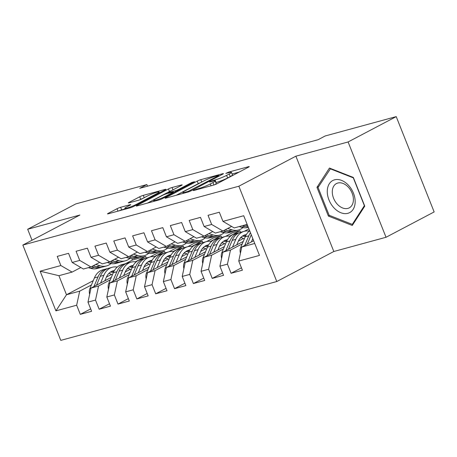 <?xml version="1.0" encoding="UTF-8"?>
<svg xmlns="http://www.w3.org/2000/svg" width="457" height="457" viewBox="0 0 457 457"><rect width="100%" height="100%" fill="white"/><g stroke="black" fill="none" stroke-linecap="round" stroke-linejoin="round"><path stroke-width="0.69" d="M193.751 190.186L193.265 190.54L193.819 190.478L213.482 185.119A2.736 0.303 -21.7 0 0 217.081 183.697L248.568 167.113A2.736 0.303 -21.7 0 0 249.265 166.605A2.736 0.303 -21.7 0 0 248.471 166.696L228.814 172.055L225.809 173.403L228.906 172.649A8.763 0.96 -21.7 0 1 231.448 172.358A8.763 0.96 -21.7 0 1 229.231 173.986L226.603 175.368A8.763 0.96 -21.7 0 1 215.087 179.927L210.02 181.618L209.535 181.972L210.094 181.909L212.636 181.218A8.763 0.96 -21.7 0 1 215.178 180.926A8.763 0.96 -21.7 0 1 212.956 182.554L210.334 183.931A8.763 0.96 -21.7 0 1 198.818 188.495L193.751 190.186M120.637 207.284A2.736 0.303 -21.7 0 0 117.038 208.706L108.2 213.356A2.736 0.303 -21.7 0 0 107.509 213.865A2.736 0.303 -21.7 0 0 108.303 213.773L130.131 207.826A2.736 0.303 -21.7 0 0 133.735 206.404L165.223 189.821A2.736 0.303 -21.7 0 0 165.92 189.312A2.736 0.303 -21.7 0 0 165.126 189.404L143.292 195.35A2.736 0.303 -21.7 0 0 139.693 196.778L129.023 202.394A2.736 0.303 -21.7 0 0 128.326 202.902A2.736 0.303 -21.7 0 0 129.12 202.811L138.465 200.269A2.736 0.303 -21.7 0 0 142.064 198.841L147.354 196.053A7.323 0.805 -21.7 0 1 154.683 192.963A7.323 0.805 -21.7 0 1 159.11 191.997A7.323 0.805 -21.7 0 1 157.254 193.357L136.523 204.273A7.323 0.805 -21.7 0 1 129.194 207.369A7.323 0.805 -21.7 0 1 124.767 208.335A7.323 0.805 -21.7 0 1 126.623 206.97L130.079 205.153A2.736 0.303 -21.7 0 0 130.771 204.645A2.736 0.303 -21.7 0 0 129.977 204.736L120.637 207.284L121.659 209.854A2.736 0.303 -21.7 0 0 118.843 210.906M139.728 188.313L318.032 139.733L325.161 135.98L396.219 116.621L348.097 141.961L295.885 156.185L238.851 186.222L22.85 245.066L79.884 215.036L27.677 229.254L75.799 203.913L146.857 184.559L139.728 188.313M165.737 197.681A2.736 0.303 -21.7 0 0 165.046 198.189A2.736 0.303 -21.7 0 0 165.84 198.098L187.673 192.151A2.736 0.303 -21.7 0 0 191.272 190.729L222.759 174.146A2.736 0.303 -21.7 0 0 223.456 173.637A2.736 0.303 -21.7 0 0 222.662 173.729L200.829 179.675A2.736 0.303 -21.7 0 0 197.23 181.103L165.737 197.681L165.897 198.087M158.905 199.989L137.071 205.936A2.736 0.303 -21.7 0 1 136.277 206.027A2.736 0.303 -21.7 0 1 136.969 205.519L168.462 188.941A2.736 0.303 -21.7 0 1 172.06 187.513L181.406 184.971A2.736 0.303 -21.7 0 1 182.2 184.879A2.736 0.303 -21.7 0 1 181.503 185.388L168.736 192.111A2.736 0.303 -21.7 0 0 168.039 192.62A2.736 0.303 -21.7 0 0 168.833 192.528L175.031 190.837A2.736 0.303 -21.7 0 0 178.63 189.415L191.929 182.412L194.516 181.709L162.503 198.567A2.736 0.303 -21.7 0 1 158.905 199.989M238.851 186.222L276.782 281.529L60.781 340.379L22.85 245.066M241.45 267.825L231.088 273.28L242.393 270.201L238.754 261.056L259.49 255.406L243.701 215.733L222.97 221.382L219.331 212.237L208.021 215.321L211.66 224.467L204.119 226.518L200.48 217.372L189.175 220.457L192.814 229.597L185.274 231.653L181.635 222.508L170.324 225.592L173.963 234.732L166.422 236.789L162.783 227.643L151.478 230.722L155.117 239.868L147.577 241.924L143.938 232.779L132.627 235.858L136.266 245.003L128.725 247.06L125.087 237.914L113.782 240.993L117.42 250.139L109.88 252.195L106.241 243.05L94.93 246.129L98.569 255.274L91.029 257.325L87.39 248.185L76.085 251.264L79.724 260.41L72.183 262.461L68.544 253.321L57.234 256.4L60.872 265.546L72.103 272.092L58.913 275.691L66.494 294.748L79.689 291.155L91.434 284.974M231.088 273.28L227.449 264.135L219.908 266.191L222.936 252.133L243.261 241.427M222.599 272.955L212.237 278.416L223.547 275.331L219.908 266.191M212.237 278.416L208.598 269.27L201.057 271.321L204.09 257.268L224.416 246.563M203.753 278.09L193.391 283.551L204.696 280.467L201.057 271.321M193.391 283.551L189.752 274.406L182.212 276.456L185.239 262.398L205.564 251.698M184.902 283.226L174.54 288.687L185.85 285.602L182.212 276.456M174.54 288.687L170.901 279.541L163.36 281.592L166.394 267.534L186.719 256.834M166.057 288.361L155.694 293.817L167.005 290.738L163.36 281.592M155.694 293.817L152.055 284.677L144.515 286.728L147.542 272.669L167.868 261.97M147.211 293.497L136.843 298.952L148.154 295.873L144.515 286.728M136.843 298.952L133.204 289.812L125.669 291.863L128.697 277.805L149.022 267.105M128.36 298.632L117.997 304.088L129.308 301.009L125.669 291.863M117.997 304.088L114.359 294.942L106.818 296.999L109.846 282.94L130.171 272.235M109.514 303.768L99.146 309.223L110.457 306.144L106.818 296.999M99.146 309.223L95.507 300.078L87.973 302.134L91 288.076L111.325 277.37M90.663 308.903L80.301 314.359L91.611 311.28L87.973 302.134M80.301 314.359L76.662 305.213L55.925 310.863L40.142 271.195L60.872 265.546M99.672 262.369L90.954 266.957L83.414 269.013L72.183 262.461M79.724 260.41L90.954 266.957M106.39 277.096L111.474 274.417M135.392 261.821L145.64 256.428L146.263 258.005M131.884 258.622L132.444 260.027L145.64 256.428M132.444 260.027L125.555 263.655M93.257 280.661L66.494 294.748L55.925 310.863M76.662 305.213L79.689 291.155M118.523 257.234L109.8 261.827L102.259 263.878L91.029 257.325M98.569 255.274L109.8 261.827M150.067 256.971L156.945 253.349L164.486 251.293L165.114 252.87M126.926 269.156L128.326 268.419M91 288.076L98.541 286.019L110.286 279.838M125.241 271.961L130.319 269.287M154.243 256.691L164.486 251.293M95.507 300.078L98.541 286.019M137.368 252.098L128.651 256.691L121.111 258.742L109.88 252.195M117.42 250.139L128.651 256.691M168.919 251.836L175.796 248.214L183.337 246.157L183.96 247.74M145.772 264.02L147.177 263.283M109.846 282.94L117.386 280.884L129.131 274.703M144.086 266.825L149.171 264.152M173.089 251.556L183.337 246.157M114.359 294.942L117.386 280.884M156.214 246.963L147.497 251.556L139.956 253.606L128.725 247.06M136.266 245.003L147.497 251.556M187.764 246.7L194.642 243.078L202.183 241.028L202.811 242.604M164.623 258.891L166.022 258.148M128.697 277.805L136.237 275.754L147.982 269.567M162.938 261.69L168.016 259.016M191.94 246.42L202.183 241.028M133.204 289.812L136.237 275.754M175.065 241.827L166.348 246.42L158.808 248.471L147.577 241.924M155.117 239.868L166.348 246.42M206.615 241.564L213.493 237.943L221.028 235.892L221.656 237.469M183.468 253.755L184.874 253.012M147.542 272.669L155.083 270.618L166.828 264.432M181.783 256.554L186.867 253.881M210.786 241.285L221.028 235.892M152.055 284.677L155.083 270.618M193.911 236.692L185.194 241.285L177.653 243.335L166.422 236.789M173.963 234.732L185.194 241.285M225.461 236.429L232.339 232.807L239.879 230.756L240.508 232.333M202.32 248.619L203.719 247.877M166.394 267.534L173.934 265.483L185.679 259.296M200.634 251.424L205.713 248.745M229.637 236.149L239.879 230.756M170.901 279.541L173.934 265.483M212.762 231.556L204.045 236.149L196.504 238.206L185.274 231.653M192.814 229.597L204.045 236.149M221.165 243.484L222.57 242.741M244.312 231.293L248.928 228.866M185.239 262.398L192.78 260.347L204.525 254.161M219.48 246.289L224.564 243.61M248.482 231.013L249.556 230.448M189.752 274.406L192.78 260.347M231.608 226.421L222.89 231.013L215.35 233.07L204.119 226.518M211.66 224.467L222.89 231.013M240.016 238.348L241.416 237.611M204.09 257.268L211.625 255.212L223.376 249.025M238.331 241.153L243.41 238.474M208.598 269.27L211.625 255.212M247.151 224.404L234.201 227.934L222.97 221.382M222.936 252.133L230.477 250.076L242.221 243.889M227.449 264.135L230.477 250.076M147.508 186.193L146.857 184.559M27.677 229.254L32.041 240.228M295.885 156.185L333.816 251.499L386.028 237.274L348.097 141.961M386.028 237.274L434.15 211.934L396.219 116.621M333.816 251.499L276.782 281.529M80.826 267.505L72.103 272.092M238.754 261.056L241.787 246.997L253.658 240.748M241.787 246.997L254.738 243.467M58.913 275.691L40.142 271.195M328.383 216.064L352.284 225.461L364.76 206.153L353.341 177.447L329.44 168.05L316.964 187.359L328.383 216.064L329.56 215.447M214.756 184.702A8.763 0.96 -21.7 0 0 216.201 183.503L215.178 180.926M231.448 172.358L232.476 174.934A8.763 0.96 -21.7 0 1 230.254 176.562L227.632 177.944A8.763 0.96 -21.7 0 1 216.11 182.503L215.835 182.577M239.085 172.106L232.105 174.008M200.469 182.709A2.736 0.303 -21.7 0 0 198.258 183.68L176.248 195.265M188.084 191.42L218.246 175.865L218.732 175.511L218.178 175.574L215.493 176.305A8.763 0.96 -21.7 0 0 203.976 180.863L185.079 190.815A8.763 0.96 -21.7 0 0 182.863 192.443A8.763 0.96 -21.7 0 0 185.405 192.151L188.084 191.42L188.301 191.963M147.48 203.102L169.484 191.517L168.462 188.941M171.701 190.546A2.736 0.303 -21.7 0 0 169.484 191.517M155.483 199.086A7.323 0.805 -21.7 0 0 153.626 200.446A7.323 0.805 -21.7 0 0 158.048 199.486A7.323 0.805 -21.7 0 0 165.377 196.39L172.683 192.546A2.736 0.303 -21.7 0 0 173.374 192.037A2.736 0.303 -21.7 0 0 172.58 192.129L166.382 193.819A2.736 0.303 -21.7 0 0 162.783 195.242L155.483 199.086M125.012 208.946L121.659 209.854M142.932 198.384A2.736 0.303 -21.7 0 0 140.716 199.355L139.853 199.806M318.729 186.427L316.964 187.359M251.384 241.942L252.801 238.594M240.439 253.235A7.392 5.278 -105.2 0 1 240.679 247.54L245.215 236.8A21.336 15.23 -105.2 0 1 249.682 230.756M247.311 244.084L251.059 235.212A21.336 15.23 -105.2 0 1 251.264 234.738M250.476 232.75A21.336 15.23 74.8 0 0 248.797 235.829L244.735 245.443M239.194 226.575L241.416 227.255A21.336 15.23 74.8 0 0 247.945 227.426L248.317 227.323M242.776 225.598L244.998 226.278A21.336 15.23 74.8 0 0 248.117 226.826M247.705 225.787A21.336 15.23 -105.2 0 1 247.26 225.661L245.038 224.981M236.76 244.849L238.177 241.502A17.714 12.642 -105.2 0 1 245.169 234.818A17.714 12.642 -105.2 0 1 246.34 234.584M232.539 247.077L235.789 239.371A21.336 15.23 -105.2 0 1 244.221 231.322A21.336 15.23 -105.2 0 1 249.225 231.122M221.594 258.371A7.392 5.278 -105.2 0 1 221.834 252.675L226.369 241.936A21.336 15.23 -105.2 0 1 234.795 233.887L238.377 232.91A21.336 15.23 74.8 0 0 229.945 240.959L225.889 250.579M240.822 237.429A17.714 12.642 -105.2 0 1 244.289 238.994M228.46 249.219L232.207 240.348A21.336 15.23 -105.2 0 1 240.639 232.299L244.221 231.322M245.757 235.635A17.714 12.642 74.8 0 0 243.432 235.492M239.525 232.664A21.336 15.23 74.8 0 0 238.377 232.91M242.387 236.115A17.714 12.642 -105.2 0 1 245.249 236.72M217.915 249.985L219.326 246.637A17.714 12.642 -105.2 0 1 226.324 239.954A17.714 12.642 -105.2 0 1 227.495 239.719M213.687 252.213L216.944 244.506A21.336 15.23 -105.2 0 1 225.37 236.458A21.336 15.23 -105.2 0 1 230.379 236.258M202.742 263.5A7.392 5.278 -105.2 0 1 202.982 257.811L207.518 247.071A21.336 15.23 -105.2 0 1 215.944 239.022L219.526 238.046A21.336 15.23 74.8 0 0 211.1 246.095L207.038 255.714M221.971 242.564A17.714 12.642 -105.2 0 1 225.444 244.129M209.614 254.355L213.362 245.483A21.336 15.23 -105.2 0 1 221.788 237.429L225.37 236.458M226.912 240.77A17.714 12.642 74.8 0 0 224.581 240.628M220.674 237.8A21.336 15.23 74.8 0 0 219.526 238.046M223.536 241.245A17.714 12.642 -105.2 0 1 226.404 241.856M220.348 231.71L222.565 232.385A21.336 15.23 74.8 0 0 229.1 232.562L232.682 231.585A21.336 15.23 74.8 0 0 233.795 231.213M227.672 228.5L231.99 229.82A21.336 15.23 74.8 0 0 238.52 229.991A21.336 15.23 74.8 0 0 242.935 227.62M223.61 230.636L226.146 231.413A21.336 15.23 74.8 0 0 232.682 231.585M238.52 229.991L234.938 230.968A21.336 15.23 -105.2 0 1 228.409 230.796L225.181 229.808M201.497 236.84L203.719 237.52A21.336 15.23 74.8 0 0 210.249 237.697L213.83 236.72A21.336 15.23 74.8 0 0 214.944 236.349M208.82 233.63L213.145 234.955A21.336 15.23 74.8 0 0 219.674 235.127A21.336 15.23 74.8 0 0 224.09 232.756M204.765 235.772L207.301 236.549A21.336 15.23 74.8 0 0 213.83 236.72M219.674 235.127L216.092 236.103A21.336 15.23 -105.2 0 1 209.563 235.932L206.335 234.944M333.941 207.832A18.131 12.539 -117.8 0 0 353.112 209.403A18.131 12.539 -117.8 0 0 348.497 185.308A18.131 12.539 -117.8 0 0 329.32 183.737A18.131 12.539 -117.8 0 0 333.941 207.832M337.335 204.239A13.727 9.494 -117.8 0 0 349.239 207.861A13.727 9.494 -117.8 0 0 348.354 187.187A13.727 9.494 -117.8 0 0 336.449 183.565A13.727 9.494 -117.8 0 0 337.335 204.239M330.154 168.759L353.307 177.859L364.378 205.673L352.284 224.381L329.131 215.276L318.061 187.461L330.611 168.513M353.341 223.821L352.284 224.381M199.063 255.12L200.48 251.773A17.714 12.642 -105.2 0 1 207.472 245.089A17.714 12.642 -105.2 0 1 208.643 244.849M194.842 257.342L198.092 249.642A21.336 15.23 -105.2 0 1 206.524 241.593A21.336 15.23 -105.2 0 1 211.528 241.393M183.897 268.636A7.392 5.278 -105.2 0 1 184.137 262.946L188.672 252.207A21.336 15.23 -105.2 0 1 197.098 244.158L200.68 243.181A21.336 15.23 74.8 0 0 192.254 251.23L188.193 260.844M203.125 247.7A17.714 12.642 -105.2 0 1 206.593 249.265M190.763 259.49L194.511 250.613A21.336 15.23 -105.2 0 1 202.942 242.564L206.524 241.593M208.061 245.906A17.714 12.642 74.8 0 0 205.736 245.763M201.828 242.935A21.336 15.23 74.8 0 0 200.68 243.181M204.69 246.38A17.714 12.642 -105.2 0 1 207.552 246.991M180.218 260.256L181.629 256.903A17.714 12.642 -105.2 0 1 188.627 250.225A17.714 12.642 -105.2 0 1 189.798 249.985M175.991 262.478L179.247 254.772A21.336 15.23 -105.2 0 1 187.673 246.723A21.336 15.23 -105.2 0 1 192.683 246.529M165.046 273.772A7.392 5.278 -105.2 0 1 165.285 268.082L169.821 257.342A21.336 15.23 -105.2 0 1 178.247 249.293L181.829 248.317A21.336 15.23 74.8 0 0 173.403 256.366L169.341 265.98M184.274 252.835A17.714 12.642 -105.2 0 1 187.747 254.395M171.918 264.626L175.665 255.749A21.336 15.23 -105.2 0 1 184.091 247.7L187.673 246.723M189.215 251.036A17.714 12.642 74.8 0 0 186.884 250.899M182.977 248.071A21.336 15.23 74.8 0 0 181.829 248.317M185.839 251.516A17.714 12.642 -105.2 0 1 188.707 252.127M182.651 241.976L184.868 242.656A21.336 15.23 74.8 0 0 191.403 242.827L194.985 241.856A21.336 15.23 74.8 0 0 196.099 241.485M189.975 238.765L194.294 240.091A21.336 15.23 74.8 0 0 200.823 240.262A21.336 15.23 74.8 0 0 205.239 237.891M185.913 240.908L188.45 241.679A21.336 15.23 74.8 0 0 194.985 241.856M200.823 240.262L197.241 241.239A21.336 15.23 -105.2 0 1 190.712 241.068L187.484 240.079M163.8 247.111L166.022 247.791A21.336 15.23 74.8 0 0 172.552 247.962L176.134 246.991A21.336 15.23 74.8 0 0 177.247 246.62M171.124 243.901L175.448 245.226A21.336 15.23 74.8 0 0 181.977 245.398A21.336 15.23 74.8 0 0 186.393 243.027M167.068 246.037L169.604 246.814A21.336 15.23 74.8 0 0 176.134 246.991M181.977 245.398L178.396 246.374A21.336 15.23 -105.2 0 1 171.866 246.203L168.639 245.215M161.367 265.391L162.783 262.038A17.714 12.642 -105.2 0 1 169.781 255.36A17.714 12.642 -105.2 0 1 170.947 255.12M157.145 267.613L160.396 259.907A21.336 15.23 -105.2 0 1 168.827 251.858A21.336 15.23 -105.2 0 1 173.831 251.664M146.2 278.907A7.392 5.278 -105.2 0 1 146.44 273.217L150.976 262.478A21.336 15.23 -105.2 0 1 159.402 254.429L162.983 253.452A21.336 15.23 74.8 0 0 154.557 261.501L150.496 271.115M165.428 257.971A17.714 12.642 -105.2 0 1 168.896 259.53M153.066 269.761L156.814 260.884A21.336 15.23 -105.2 0 1 165.245 252.835L168.827 251.858M170.364 256.171A17.714 12.642 74.8 0 0 168.039 256.034M164.132 253.207A21.336 15.23 74.8 0 0 162.983 253.452M166.994 256.651A17.714 12.642 -105.2 0 1 169.855 257.257M144.955 252.247L147.171 252.927A21.336 15.23 74.8 0 0 153.706 253.098L157.288 252.121A21.336 15.23 74.8 0 0 158.402 251.756M152.278 249.036L156.597 250.362A21.336 15.23 74.8 0 0 163.126 250.533A21.336 15.23 74.8 0 0 167.542 248.162M148.217 251.173L150.753 251.95A21.336 15.23 74.8 0 0 157.288 252.121M163.126 250.533L159.55 251.51A21.336 15.23 -105.2 0 1 153.015 251.333L149.787 250.345M142.521 270.527L143.932 267.174A17.714 12.642 -105.2 0 1 150.93 260.496A17.714 12.642 -105.2 0 1 152.101 260.256M138.294 272.749L141.55 265.043A21.336 15.23 -105.2 0 1 149.976 256.994A21.336 15.23 -105.2 0 1 154.986 256.8M127.349 284.043A7.392 5.278 -105.2 0 1 127.589 278.353L132.124 267.613A21.336 15.23 -105.2 0 1 140.55 259.565L144.132 258.588A21.336 15.23 74.8 0 0 135.706 266.637L131.645 276.251M146.577 263.106A17.714 12.642 -105.2 0 1 150.05 264.666M134.221 274.897L137.968 266.02A21.336 15.23 -105.2 0 1 146.394 257.971L149.976 256.994M151.518 261.307A17.714 12.642 74.8 0 0 149.188 261.164M145.28 258.342A21.336 15.23 74.8 0 0 144.132 258.588M148.142 261.787A17.714 12.642 -105.2 0 1 151.01 262.392M126.103 257.382L128.326 258.062A21.336 15.23 74.8 0 0 134.855 258.234L138.437 257.257A21.336 15.23 74.8 0 0 139.551 256.891M133.427 254.172L137.751 255.497A21.336 15.23 74.8 0 0 144.281 255.669A21.336 15.23 74.8 0 0 148.696 253.298M129.371 256.308L131.907 257.085A21.336 15.23 74.8 0 0 138.437 257.257M144.281 255.669L140.699 256.645A21.336 15.23 -105.2 0 1 134.169 256.468L130.942 255.48M123.67 275.662L125.087 272.309A17.714 12.642 -105.2 0 1 132.084 265.631A17.714 12.642 -105.2 0 1 133.25 265.391M119.448 277.885L122.699 270.178A21.336 15.23 -105.2 0 1 131.13 262.129A21.336 15.23 -105.2 0 1 136.135 261.935M108.503 289.178A7.392 5.278 -105.2 0 1 108.743 283.489L113.279 272.749A21.336 15.23 -105.2 0 1 121.705 264.7L125.287 263.723A21.336 15.23 74.8 0 0 116.861 271.772L112.799 281.386M127.732 268.236A17.714 12.642 -105.2 0 1 131.199 269.801M115.37 280.032L119.123 271.155A21.336 15.23 -105.2 0 1 127.549 263.106L131.13 262.129M132.667 266.442A17.714 12.642 74.8 0 0 130.342 266.3M126.435 263.478A21.336 15.23 74.8 0 0 125.287 263.723M129.297 266.922A17.714 12.642 -105.2 0 1 132.159 267.528M107.258 262.518L109.474 263.198A21.336 15.23 74.8 0 0 116.009 263.369L119.591 262.392A21.336 15.23 74.8 0 0 120.705 262.027M114.581 259.308L118.9 260.627A21.336 15.23 74.8 0 0 125.429 260.804A21.336 15.23 74.8 0 0 129.845 258.433M110.52 261.444L113.056 262.221A21.336 15.23 74.8 0 0 119.591 262.392M125.429 260.804L121.853 261.775A21.336 15.23 -105.2 0 1 115.318 261.604L112.091 260.616M104.824 280.798L106.235 277.445A17.714 12.642 -105.2 0 1 113.233 270.761A17.714 12.642 -105.2 0 1 114.404 270.527M100.597 283.02L103.853 275.314A21.336 15.23 -105.2 0 1 112.279 267.265A21.336 15.23 -105.2 0 1 117.289 267.071M89.658 294.314A7.392 5.278 -105.2 0 1 89.892 288.624L94.428 277.885A21.336 15.23 -105.2 0 1 102.854 269.83L106.435 268.859A21.336 15.23 74.8 0 0 98.009 276.908L93.948 286.522M108.88 273.372A17.714 12.642 -105.2 0 1 112.353 274.937M96.524 285.168L100.272 276.291A21.336 15.23 -105.2 0 1 108.697 268.242L112.279 267.265M113.822 271.578A17.714 12.642 74.8 0 0 111.491 271.435M107.584 268.607A21.336 15.23 74.8 0 0 106.435 268.859M110.445 272.058A17.714 12.642 -105.2 0 1 113.313 272.663M88.407 267.653L90.629 268.333A21.336 15.23 74.8 0 0 97.158 268.505L100.74 267.528A21.336 15.23 74.8 0 0 101.854 267.162M95.73 264.443L100.054 265.763A21.336 15.23 74.8 0 0 106.584 265.94A21.336 15.23 74.8 0 0 111 263.563M91.674 266.58L94.211 267.356A21.336 15.23 74.8 0 0 100.74 267.528M106.584 265.94L103.002 266.911A21.336 15.23 -105.2 0 1 96.473 266.739L93.245 265.751M199.041 189.055L198.818 188.495M211.071 185.776L210.334 183.931M213.927 184.988L212.956 182.554M212.768 181.183L212.539 180.618M216.11 182.503L215.087 179.927M227.632 177.944L226.603 175.368M230.254 176.562L229.231 173.986M229.037 172.615L228.814 172.055M248.625 167.085L248.471 166.696M196.493 189.746L196.27 189.187M198.258 183.68L197.23 181.103M201.766 182.029L200.829 179.675M222.816 174.117L222.662 173.729M190.815 190.952L190.603 190.42M218.463 176.408L218.246 175.865M185.628 192.711L185.405 192.151M137.129 205.924L136.969 205.519M172.997 189.866L172.06 187.513M181.56 185.359L181.406 184.971M169.056 193.088L168.833 192.528M175.402 191.774L175.031 190.837M178.847 189.958L178.63 189.415M192.146 182.954L191.929 182.412M165.594 196.938L165.377 196.39M172.9 193.088L172.683 192.546M130.131 205.124L129.977 204.736M136.74 204.822L136.523 204.273M157.471 193.905L157.254 193.357M129.182 202.799L129.023 202.394M140.716 199.355L139.693 196.778M144.229 197.704L143.292 195.35M165.28 189.792L165.126 189.404M108.36 213.762L108.2 213.356M118.003 211.134L117.038 208.706M251.059 235.212L251.413 235.115M245.215 236.8L248.797 235.829M240.679 247.54L241.73 247.254M244.998 226.278L241.416 227.255M247.614 225.564L247.26 225.661M232.207 240.348L235.789 239.371M226.369 241.936L229.945 240.959M221.834 252.675L222.879 252.39M213.362 245.483L216.944 244.506M207.518 247.071L211.1 246.095M202.982 257.811L204.033 257.525M226.146 231.413L222.565 232.385M231.99 229.82L228.409 230.796M207.301 236.549L203.719 237.52M213.145 234.955L209.563 235.932M194.511 250.613L198.092 249.642M188.672 252.207L192.254 251.23M184.137 262.946L185.182 262.661M175.665 255.749L179.247 254.772M169.821 257.342L173.403 256.366M165.285 268.082L166.337 267.796M188.45 241.679L184.868 242.656M194.294 240.091L190.712 241.068M169.604 246.814L166.022 247.791M175.448 245.226L171.866 246.203M156.814 260.884L160.396 259.907M150.976 262.478L154.557 261.501M146.44 273.217L147.485 272.932M150.753 251.95L147.171 252.927M156.597 250.362L153.015 251.333M137.968 266.02L141.55 265.043M132.124 267.613L135.706 266.637M127.589 278.353L128.64 278.067M131.907 257.085L128.326 258.062M137.751 255.497L134.169 256.468M119.123 271.155L122.699 270.178M113.279 272.749L116.861 271.772M108.743 283.489L109.789 283.203M113.056 262.221L109.474 263.198M118.9 260.627L115.318 261.604M100.272 276.291L103.853 275.314M94.428 277.885L98.009 276.908M89.892 288.624L90.943 288.338M94.211 267.356L90.629 268.333M100.054 265.763L96.473 266.739M218.983 176.134L218.732 175.511M183.228 193.362L182.863 192.443M168.307 193.294L168.039 192.62M153.975 201.331L153.626 200.446M173.643 192.7L173.374 192.037M125.109 209.197L124.767 208.335M159.453 192.86L159.11 191.997"/></g></svg>
